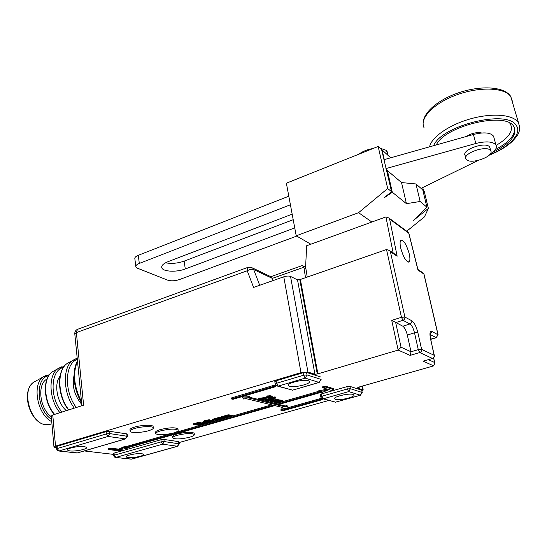 <?xml version="1.0" encoding="UTF-8"?>
<svg xmlns="http://www.w3.org/2000/svg" width="547" height="547" viewBox="0 0 547 547"><rect width="100%" height="100%" fill="white"/><g stroke="black" fill="none" stroke-linecap="round" stroke-linejoin="round"><path stroke-width="0.82" d="M232.974 415.87L232.913 415.426L228.147 414.831L221.378 416.725L221.446 417.17L225.562 417.997L226.561 417.71L223.354 417.067L224.373 416.582L229.761 416.793L226.697 416.164L227.593 415.652L232.974 415.87L228.215 415.282L221.446 417.17M212.188 420.944L207.026 421.887M433.58 358.012L434.838 363.078L433.689 365.868L358.654 387.139L359.235 387.324L357.116 387.926L363.208 390.004L361.929 391.084M328.843 400.466L179.115 442.537M113.338 454.366L84.272 450.947M56.368 447.665L53.975 447.097L55.52 446.113L300.987 372.63L283.777 276.803C286.58 275.941 288.83 275.818 290.532 276.426L297.52 279.879L314.942 374.292L307.947 372.028L300.987 372.63M434.455 355.564L433.846 357.506L432.492 358.456L419.761 352.569C421.204 351.988 421.826 350.921 421.628 349.376L418.277 349.649L411.023 351.776L401.06 347.249L398.161 350.073L317.896 373.847L314.942 374.292M321.123 379.577L319.079 382.421L320.863 379.324L307.024 374.941L305.199 378.121L278.163 386.12L292.577 390.148L319.079 382.421L305.199 378.121L303.551 375.242L303.1 372.739L276.085 380.815L274.806 381.656L275.203 384.021M320.405 376.89L306.573 372.439L303.1 372.739M362.23 392.568L360.377 395.214L348.726 391.604L323.393 398.763L335.523 402.154L360.377 395.214L362.032 392.377L361.779 390.326M361.581 390.134L349.957 386.394L346.825 386.681L321.506 393.908L320.241 394.667L320.645 396.855M127.458 436.369L125.42 438.892L108.121 436.438L59.001 450.967L76.983 453.012L125.42 438.892L126.986 436.116L126.733 433.874L127.205 434.133M126.733 433.874L109.475 431.296L106.152 431.624L57.066 446.297L56.286 446.79L56.478 448.971M179.293 443.918L177.467 446.277L162.691 444.185L115.814 457.429L131.239 459.186L177.467 446.277L178.924 443.713L178.65 441.634L179.019 441.839M178.65 441.634L163.909 439.432L160.893 439.747L114.05 453.114L113.25 453.579L113.468 455.603M286.225 408.233L280.885 409.744L281.035 410.626L282.334 410.927L322.279 399.652L322.115 398.756L320.891 398.414L288.365 407.624M275.558 386.708L275.394 385.731L273.931 385.327L231.292 397.99L231.436 398.948L232.981 399.31L275.558 386.708L274.095 386.298L231.436 398.948M333.725 389.58L333.547 388.657L325.171 386.093L322.586 386.838L322.764 387.775L331.174 390.305L333.725 389.58L325.342 387.03L322.764 387.775M121.263 450.304L110.535 448.964L108.484 449.552L119.232 450.878L121.263 450.304L121.024 449.443M119.225 449.217L110.439 448.109L108.395 448.697L108.484 449.552M327.325 389.149L318.026 390.961L318.197 391.891L319.147 392.165L275.838 404.582L248.133 397.813L250.013 397.259L241.849 396.958L243.757 399.098L245.63 398.544L273.418 405.272L125.311 447.719L124.114 447.569L119.287 449.778L128.08 448.082L126.897 447.925L274.772 405.601L282.97 407.583L281.179 408.089L288.481 408.294L287.148 406.394L285.356 406.906L277.185 404.91L320.419 392.534L321.369 392.808L328.248 389.929L318.197 391.891M318.122 391.488L275.681 403.672L249.822 397.313M250.013 397.259L249.863 396.308L243.887 396.083M271.627 404.842L125.215 446.872L124.019 446.714L119.191 448.93L119.287 449.778M281.192 407.153L281.179 408.089M288.481 408.294L286.99 405.505L285.199 406.011L278.813 404.445M270.574 396.807L258.628 398.366L258.704 398.831L263.182 399.939L264.276 399.625L260.81 398.763L270.662 397.765L272.262 396.965L271.209 396.329L266.792 396.541L270.471 396.746L270.786 397.19L269.924 397.58L258.704 398.831M264.276 399.625L264.201 399.153L262.17 398.647M272.262 396.965L272.139 396.24L270.054 395.707L266.717 396.069L266.792 396.541M275.962 397.553L275.155 396.896L272.885 397.163L271.121 397.676L271.196 398.141L273.473 397.881L264.905 400.363L265.644 400.548L275.962 397.553L271.196 398.141M271.182 398.052L264.83 399.905L264.905 400.363M273.678 399.303L268.481 400.807L268.563 401.272L276.112 399.864L270.492 401.744L271.093 401.895L276.31 400.39L277.226 399.672L275.155 399.625L275.312 399.187L273.568 399.105L274.225 398.913L273.623 398.756L266.615 400.787L273.951 399.317L273.794 399.754L268.563 401.272M275.64 399.775L270.416 401.286L270.492 401.744M277.363 399.823L277.144 399.214L275.414 399.125M275.449 399.337L274.751 398.599L274.17 398.572L274.245 399.036M274.225 398.913L273.548 398.291L266.539 400.329L266.615 400.787M279.025 400.664L273.876 402.148L273.951 402.606L281.083 401.122L281.452 401.334L281.035 401.58L276.433 403.214L281.616 401.724L282.532 401.019L280.495 400.972L280.659 400.548L278.943 400.466L279.599 400.274L279.004 400.124L272.05 402.134L279.319 400.678L279.155 401.108L273.951 402.606M281.035 401.58L280.953 401.122L275.77 402.613L275.845 403.071M282.669 401.17L282.457 400.568L280.755 400.486M280.796 400.698L280.577 400.089L279.538 399.939M279.613 400.397L278.929 399.666L271.975 401.676L272.05 402.134M203.539 423.44L197.734 424.793L197.795 425.231L199.826 425.142L203.463 424.342L204.954 423.419L200.619 423.357L196.913 424.616L194.78 424.226L200.469 422.592L199.805 422.462L193.132 424.39L196.605 425.019L200.175 423.74L203.32 423.399L203.785 423.761L202.807 424.226L197.795 425.231M204.954 423.419L204.626 422.742L203.053 422.64L199.45 423.173L196.852 424.171L195.703 423.966M200.469 422.592L199.737 422.017L193.07 423.946L193.132 424.39M213.61 420.937L212.701 420.568L209.282 420.862L205.665 422.161L204.612 421.771L204.934 421.361L209.952 420.233L206.848 420.493L203.484 421.655L203.696 422.161L205.344 422.564L208.612 422.619L212.94 421.559L213.61 420.937L213.289 420.253L209.385 420.397M208.756 420.527L205.604 421.716L204.776 421.47M209.952 420.233L209.296 419.768L205.658 420.308L203.422 421.211L203.422 421.922M217.61 420.281L214.369 419.652L216.229 419.057L219.791 419.658L220.783 419.371L217.679 418.763L217.959 418.428L223.962 418.455L220.879 417.84L218.438 418.038L212.462 419.761L216.619 420.568L217.61 420.281L217.542 419.836L214.896 419.323M220.783 419.371L220.714 418.927L218.055 418.4M223.962 418.455L223.901 418.011L219.101 417.443L212.393 419.317L212.462 419.761M226.561 417.71L226.492 417.265L223.873 416.739M229.761 416.793L229.692 416.349L227.06 415.809M178.001 429.197L177.953 428.862C175.102 427.255 169.201 427.494 160.237 429.58C156.886 430.598 155.341 431.542 155.615 432.403L155.738 433.388M194.199 433.511L194.158 433.203C191.471 431.727 185.823 431.98 177.201 433.976C173.878 434.968 172.339 435.877 172.599 436.697L172.722 437.675M153.16 426.81L153.119 426.448C152.634 424.622 141.324 424.998 134.548 427.104C131.232 428.13 129.721 429.087 130.001 429.976L130.118 430.981M306.573 372.439L307.024 374.941L303.551 375.242L276.502 383.297L275.223 384.131L276.426 385.826L278.163 386.12L276.502 383.297L276.085 380.815M335.502 399.372L334.614 398.852C332.761 396.855 349.054 392.944 353.061 394.442L353.875 394.934C355.646 396.958 339.646 400.801 335.502 399.372M289.568 386.271L288.378 385.567C286.293 383.18 303.585 378.982 308.358 380.739L309.445 381.403C311.448 383.816 294.491 387.946 289.568 386.271M438.113 334.853L431.836 331.386C429.88 330.839 429.463 333.397 430.564 339.058L434.304 355.365L421.628 349.376L417.846 332.569C416.294 326.518 414.311 322.593 411.905 320.795L404.889 317.069L401.464 317.315L402.995 320.33C404.445 319.715 405.081 318.627 404.889 317.069L390.414 251.743L389.635 250.622L386.524 249.528L300.378 279.462L299.688 279.12L297.52 279.879M283.777 276.803L253.562 287.435L247.23 270.758C249.781 269.37 251.921 268.967 253.664 269.527L252.7 268.071L250.793 267.175M423.836 273.438L423.884 274.026L417.976 270.095L417.915 269.486L423.132 272.974M409.259 253.938C406.571 244.612 403.768 240.03 400.869 240.195C399.878 241.248 399.823 243.859 400.705 248.03C403.426 257.446 406.223 262.061 409.108 261.869C410.113 260.775 410.168 258.136 409.259 253.938M417.846 332.569L414.51 332.829L418.277 349.649L419.761 352.569L410.113 355.386L411.023 351.776L407.317 335.003C406.161 330.463 404.671 327.537 402.831 326.21L391.727 320.351L401.464 317.315L386.524 249.528M423.884 274.026L437.969 334.648L436.219 337.643L438.092 334.75L423.904 273.712M432.602 358.49L423.091 361.157L433.026 358.347L434.414 356.788L430.694 339.161L436.219 337.643L430.154 334.484M317.896 373.847L300.378 279.462M394.872 254.116L397.149 256.228L390.414 251.743M307.243 277.076L305.609 266.943L306.669 245.74L385.915 216.913L388.958 218.021L389.621 219.026L397.149 256.228M408.137 232.243L408.746 233.186L389.621 219.026M371.857 222.027L358.579 212.674L296.221 235.798L310.84 244.222M428.322 208.366L424.192 191.156L428.397 208.428L413.313 220.523L426.913 207.176L422.776 189.912L415.987 183.963L420.144 201.487L426.913 207.176M428.397 208.428L424.404 216.92L406.736 231.203M296.221 235.798L286.375 183.19L378.168 146.466L387.673 188.51L358.579 212.674M387.673 188.51L391.556 191.648L384.158 197.782L392.322 192.27L406.428 203.662L420.144 201.487M424.192 191.156L423.166 191.532M392.322 192.27L387.385 170.548L401.532 182.561L415.987 183.963M387.385 170.548L386.804 170.712M391.556 191.648L381.594 149.495L378.168 146.466M401.532 182.561L406.428 203.662M422.756 187.553L423.665 191.347M317.212 373.622L299.688 279.12M81.913 405.717L74.802 333.964L76.375 332.59L83.616 405.177L52.765 414.988L51.247 416.062L53.962 446.967M141.926 453.682L143.642 454.325C144.764 455.795 132.73 458.311 127.882 457.627L126.077 456.977C124.907 455.507 137.16 452.957 141.926 453.682M69.722 450.913L67.397 450.072C66.166 448.383 78.98 445.757 84.457 446.584L86.672 447.412C87.862 449.101 75.301 451.685 69.722 450.913M114.05 453.114L114.275 455.193L113.475 455.658L114.973 457.395L115.814 457.429L114.275 455.193L161.16 441.873L162.691 444.185L164.175 441.559L161.16 441.873L160.893 439.747M177.604 446.284L131.656 459.111L115.636 457.47M57.066 446.297L57.264 448.547L56.485 449.032L58.126 450.933L59.001 450.967L57.264 448.547L106.398 433.921L108.121 436.438L109.721 433.586L106.398 433.921L106.152 431.624M125.605 438.899L77.517 452.916L58.809 451.015M248.304 267.244L247.818 267.408L247.23 270.758L76.375 332.59L77.476 329.342L78.057 329.13M272.987 280.597L271.756 277.131L270.806 276.679M305.91 268.816L303.975 267.798L303.305 266.129L301.787 265.726M303.975 267.798L305.513 277.678M321.506 393.908L321.93 396.192L320.665 396.944L321.759 398.483L323.393 398.763L321.93 396.192L347.277 388.985L348.726 391.604L350.408 388.698L347.277 388.985L346.825 386.681M360.487 395.235L335.523 402.154L323.01 398.831M277.753 386.203L292.577 390.148L319.222 382.449M322.279 399.652L321.055 399.31L281.035 410.626M320.891 398.414L321.055 399.31M273.931 385.327L274.095 386.298M275.681 403.672L275.838 404.582M125.215 446.872L125.311 447.719M328.152 389.396L328.248 389.929M128.025 447.603L128.08 448.082M124.019 446.714L124.114 447.569M285.199 406.011L285.356 406.906M286.99 405.505L287.148 406.394M325.171 386.093L325.342 387.03M110.439 448.109L110.535 448.964M259.729 398.045L259.804 398.51M268.721 397.307L268.796 397.772M269.849 397.108L269.924 397.58M270.293 396.978L270.368 397.45M267.729 395.837L267.804 396.308M269.11 395.707L269.192 396.178M270.054 395.707L270.129 396.172M271.134 395.864L271.209 396.329M271.627 395.987L271.702 396.459M272.139 396.24L272.215 396.712M272.885 397.163L272.96 397.628M275.155 396.896L275.237 397.368M273.548 398.291L273.623 398.756M274.751 398.599L274.826 399.064M275.23 398.722L275.312 399.187M276.091 399.064L276.167 399.522M276.666 399.091L276.748 399.549M277.144 399.214L277.226 399.672M275.633 399.775L275.715 400.24M273.719 399.31L273.794 399.754M278.929 399.666L279.004 400.124M280.112 399.966L280.187 400.425M280.577 400.089L280.659 400.548M281.418 400.418L281.5 400.876M281.992 400.445L282.067 400.903M282.457 400.568L282.532 401.019M279.079 400.664L279.155 401.108M199.737 422.017L199.805 422.462M196.852 424.171L196.913 424.616M197.433 423.822L197.494 424.26M198.274 423.515L198.335 423.959M199.45 423.173L199.511 423.617M200.558 422.92L200.619 423.357M201.939 422.708L202 423.152M203.053 422.64L203.115 423.077M204.106 422.646L204.168 423.091M204.626 422.742L204.694 423.187M198.903 424.451L198.964 424.896M199.819 424.438L199.881 424.882M200.667 424.322L200.728 424.759M201.576 424.116L201.638 424.561M202.746 423.781L202.807 424.226M203.395 423.535L203.457 423.973M211.251 420.862L212.421 421.272L210.253 422.086L206.718 422.168L211.251 420.862M211.586 420.117L211.655 420.561M210.602 420.212L210.67 420.657M212.639 420.123L212.701 420.568M213.289 420.253L213.351 420.698M203.422 421.211L203.484 421.655M204.01 420.848L204.079 421.293M204.872 420.54L204.934 420.985M205.658 420.308L205.727 420.752M206.787 420.048L206.848 420.493M208.175 419.836L208.236 420.281M209.296 419.768L209.357 420.212M204.749 421.484L204.81 421.901M205.344 421.662L205.405 422.106M205.604 421.716L205.665 422.161M206.26 421.272L206.322 421.716M207.115 420.964L207.176 421.409M208.099 420.677L208.168 421.122M209.227 420.438L209.282 420.862M207.245 421.928L207.306 422.373M207.833 421.949L207.894 422.387M208.619 421.908L208.68 422.352M209.467 421.785L209.535 422.229M210.192 421.641L210.253 422.086M211.566 421.245L211.627 421.689M212.024 421.053L212.092 421.498M213.392 419.029L213.453 419.474M213.781 419.105L213.843 419.549M213.918 418.94L213.98 419.385M214.383 418.742L214.451 419.187M215.183 418.51L215.244 418.961M215.908 418.366L215.976 418.811M216.899 418.27L216.961 418.715M217.104 418.017L217.173 418.469M217.576 417.819L217.638 418.27M218.376 417.593L218.438 418.038M219.101 417.443L219.169 417.887M219.764 417.382L219.832 417.826M220.81 417.395L220.879 417.84M229.856 414.79L229.925 415.235M228.81 414.77L228.878 415.221M228.147 414.831L228.215 415.282M227.415 414.982L227.484 415.433M226.608 415.214L226.677 415.665M226.13 415.419L226.198 415.864M225.911 415.672L225.979 416.117M224.92 415.768L224.988 416.212M224.188 415.911L224.256 416.363M223.388 416.144L223.45 416.595M222.909 416.342L222.978 416.793M222.766 416.513L222.834 416.958M222.383 416.431L222.444 416.882M160.401 430.92C157.051 431.932 155.512 432.868 155.779 433.723C158.651 435.316 164.524 435.084 173.413 433.019C176.825 432.007 178.397 431.057 178.131 430.181C175.279 428.581 169.372 428.827 160.401 430.92M177.372 435.268C174.049 436.26 172.51 437.162 172.763 437.976C175.464 439.446 181.084 439.193 189.638 437.224C193.016 436.232 194.582 435.316 194.329 434.482C191.648 433.012 185.994 433.279 177.372 435.268M134.712 428.479C131.396 429.504 129.878 430.455 130.159 431.337C130.699 433.169 141.912 432.759 148.64 430.694C152.011 429.675 153.563 428.711 153.283 427.802C152.804 425.99 141.488 426.38 134.712 428.479M481.661 132.983C476.69 132.018 471.596 133.181 466.365 136.476M383.727 158.904L384.856 159.43L473.442 134.48C483.897 131.93 490.604 132.511 493.565 136.217L493.982 137.741M293.213 219.709L184.154 261.124C177.686 263.353 171.484 263.907 165.55 262.799M135.8 266.355L134.856 258.772C134.569 257.534 135.711 256.386 138.288 255.312L288.809 196.188M384.083 158.76L382.079 149.926L390.688 157.789M383.912 159.697L384.856 159.43M489.743 154.596C495.144 151.157 497.23 147.998 495.992 145.119C493.038 141.482 486.317 140.935 475.822 143.478L385.929 168.585M478.153 160.428L421.046 188.394M296.727 236.092L179.395 279.572C174.999 280.987 171.143 281.192 167.826 280.201L137.577 268.262L135.861 266.833C135.574 265.623 136.723 264.488 139.307 263.428L290.416 204.79M381.724 150.069L382.079 149.926M294.744 227.901L185.276 268.974C176.613 272.406 162.78 271.743 161.775 267.743C161.256 265.61 163.341 263.586 168.038 261.678L292.173 214.157M490.064 148.264L489.517 146.863C485.592 141.263 461.292 149.892 465.114 155.437L465.784 158.008M466.413 159.512C470.57 164.852 494.447 156.435 490.762 150.842L490.481 150.439C486.563 144.88 462.215 153.481 466.037 158.986L466.413 159.512M359.112 154.09C362.682 151.334 367.345 149.475 373.095 148.497M380.151 148.216L386.175 150.316L387.406 152.825M436.335 144.934C444.424 126.179 505.216 111.294 513.681 126.295L514.248 127.171C517.079 135.396 510.057 143.704 493.175 152.1M433.689 365.868L423.091 361.157M410.113 355.386L398.161 350.073L391.727 320.351M417.976 270.095L408.746 233.186M434.605 362.497L428.431 359.687M401.06 347.249L395.693 322.593L402.995 320.33L410.038 323.995C411.857 325.335 413.347 328.282 414.51 332.829L407.317 335.003M430.564 339.058L430.694 339.161C429.655 332.986 430.332 334.525 430.284 333.67L429.942 334.108M431.836 331.386L430.161 334.395M385.915 216.913L393.163 252.981M411.905 320.795L411.72 322.491L410.565 323.769L402.831 326.21M307.947 372.028L290.532 276.426M52.765 414.988L55.52 446.113M77.51 361.273C72.58 373.232 73.913 386.702 81.517 401.676M179.013 441.785L179.286 443.863L164.175 441.559L163.909 439.432M127.198 434.065L127.451 436.308L109.721 433.586L109.475 431.296M259.695 285.274L253.664 269.527L272.331 278.368L303.838 267.237M362.114 386.155L362.839 389.779M81.79 404.438C74.358 395.57 71.787 385.833 74.084 375.235M76.334 407.494C63.808 391.659 64.751 363.229 77.325 359.454M74.303 408.137C62.994 393.218 62.344 367.481 72.655 360.432L76.635 358.367M70.119 361.854L66.973 363.611C56.847 370.51 57.613 395.707 68.799 409.888M55.11 370.257L52.239 371.864C42.591 378.367 43.739 402.202 54.618 414.4M59.951 412.705C48.963 399.741 47.972 375.406 57.804 368.746L61.435 366.859M36.013 380.944L33.511 382.346C21.018 390.312 30.454 423.604 45.586 424.657L50.365 424.26M51.739 421.641C37.353 414.824 31.712 384.336 43.247 376.897L46.516 375.187M62.002 412.055C49.312 397.915 50.522 369.799 63.363 367.529M66.351 410.667C57.114 403.043 53.64 383.796 60.02 376.247M51.302 416.698C39.582 408.807 36.902 383.823 47.042 379.037M51.527 419.289C36.546 410.271 34.693 377.813 48.669 375.796M361.765 390.243L362.217 392.493L350.408 388.698L349.957 386.394M496.136 145.413C509.195 137.605 513.886 130.364 510.201 123.684L509.701 123.075M436.595 144.47L436.52 144.88M473.442 134.48L475.822 143.478M138.288 255.312L139.307 263.428M184.154 261.124L185.276 268.974M495.459 149.522C508.751 142.452 515.158 135.314 514.686 128.107M433.641 145.693C441.176 125.66 507.117 109.099 516.163 125.345C522.467 133.434 509.428 147.02 489.538 154.815M429.545 146.842C431.474 137.263 448.909 124.935 470.304 118.904C491.685 112.798 512.601 114.405 518.016 122.152L519.595 126.118M489.148 155.204C498.645 151.423 506.31 146.876 512.149 141.557C517.216 135.888 521.441 132.388 518.583 123.048L510.686 96.361C503.931 85.927 478.728 85.277 456.143 93.64C433.552 102.002 419.187 116.976 424.034 127.704C419.234 118.535 433.402 103.41 456.396 94.987C479.316 86.447 504.683 87.37 510.741 96.532L512.43 101.38M288.378 385.567L288.296 385.122M408.418 262.102L409.108 261.869M433.668 357.943L434.838 363.078M436.342 337.684L430.735 339.345M396.411 255.148L389.635 250.622M417.99 269.774L408.766 232.892M408.712 232.673L388.958 218.021M76.771 453.06L77.154 453.019M271.756 277.131L252.7 268.071L247.818 267.408L77.476 329.342C75.616 330.265 74.72 331.742 74.782 333.779M270.922 276.659L302.272 265.555M305.677 267.374L303.305 266.129M362.415 386.073L363.208 390.004M81.626 402.838C73.79 389.724 71.479 371.871 77.469 360.87M77.202 358.203L66.973 363.611C56.368 370.873 57.332 395.919 68.498 409.983M54.351 414.489C43.459 402.401 42.133 378.695 52.239 371.864L57.804 368.746L64.238 366.312M45.237 424.616C30.605 423.104 20.191 392.233 33.511 382.346L43.247 376.897L49.476 374.633M45.565 424.663L45.907 424.704M335.106 402.223L335.632 402.175M292.132 390.23L292.713 390.175M177.953 428.862L178.131 430.181M194.158 433.203L194.329 434.482M153.119 426.448L153.283 427.802M495.992 145.119L493.565 136.217M161.775 267.743L161.666 266.915M489.797 147.266L490.762 150.842M387.932 155.109L387.112 151.546"/></g></svg>
